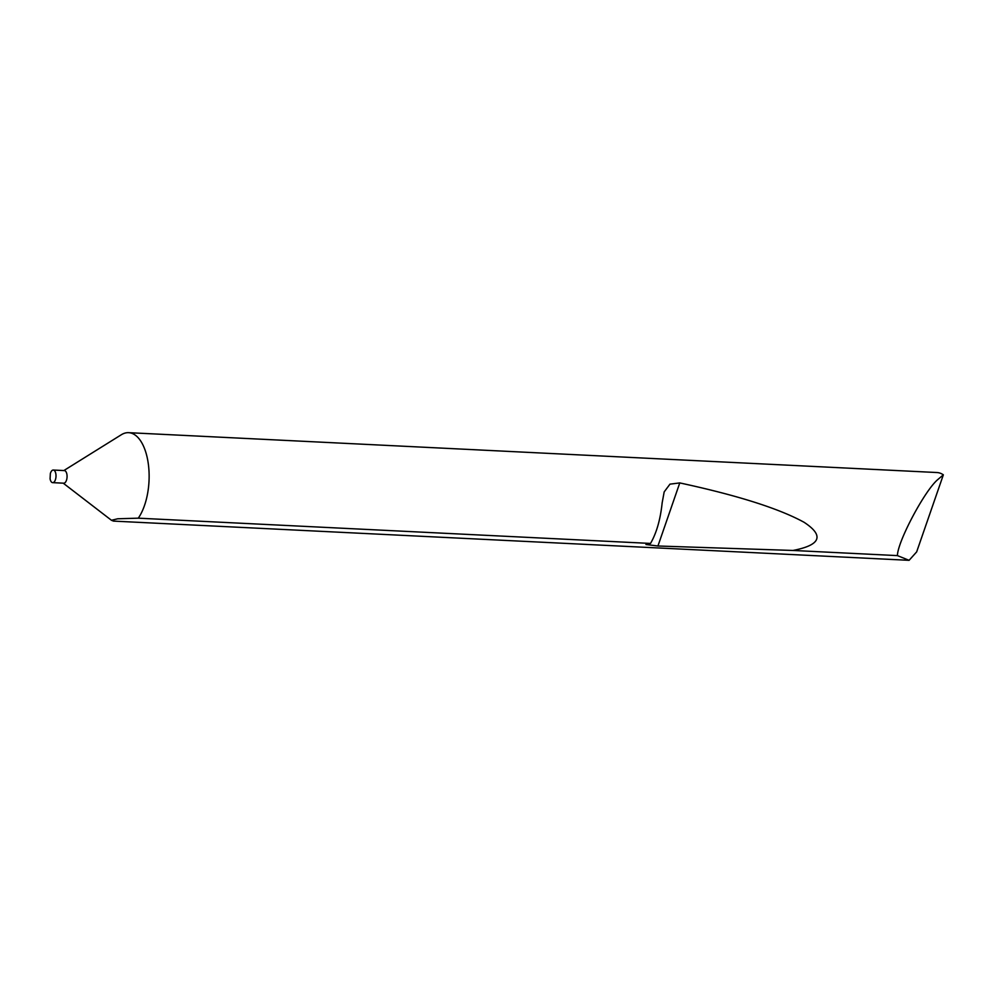<?xml version="1.0" encoding="UTF-8"?>
<svg xmlns="http://www.w3.org/2000/svg" width="993" height="993" viewBox="0 0 993 993"><rect width="100%" height="100%" fill="white"/><g stroke="black" fill="none" stroke-linecap="round" stroke-linejoin="round"><path stroke-width="1.49" d="M52.666 482.648L63.726 483.194A6.318 3.029 -87.2 0 0 66.866 478.738A6.318 3.029 -87.2 0 0 65.873 471.576A6.318 3.029 -87.2 0 0 64.346 470.583L53.287 470.037A6.318 3.029 -87.2 0 0 50.345 473.611L50.084 478.812A6.318 3.029 -87.2 0 0 51.14 481.655A6.318 3.029 -87.2 0 0 52.666 482.648A6.318 3.029 -87.2 0 0 55.807 478.192A6.318 3.029 -87.2 0 0 54.814 471.042A6.318 3.029 -87.2 0 0 53.287 470.037M650.527 543.432C656.522 533.08 660.407 519.525 662.17 502.781L664.18 491.907L669.965 484.15L679.771 482.921C737.414 495.358 778.847 508.478 804.094 522.293C824.451 535.686 820.752 545.083 792.985 550.457L657.937 546.001L645.959 544.524L650.527 543.432L138.275 518.172L117.72 518.78L111.464 520.282L113.5 521.102L909.091 560.325L897.411 555.608C897.622 541.446 924.905 490.157 937.901 479.482L943.35 474.828A47.354 22.74 92.8 0 0 936.945 472.531L128.643 432.675A47.354 22.74 -87.2 0 0 121.345 434.735L63.85 470.558M138.275 518.172A47.354 22.74 -87.2 0 0 140.1 440.135A47.354 22.74 -87.2 0 0 128.643 432.675M897.411 555.608L792.985 550.457M943.35 474.828L916.663 551.885L909.091 560.325M657.937 546.001L679.771 482.921M63.229 483.169L111.415 520.245"/></g></svg>
